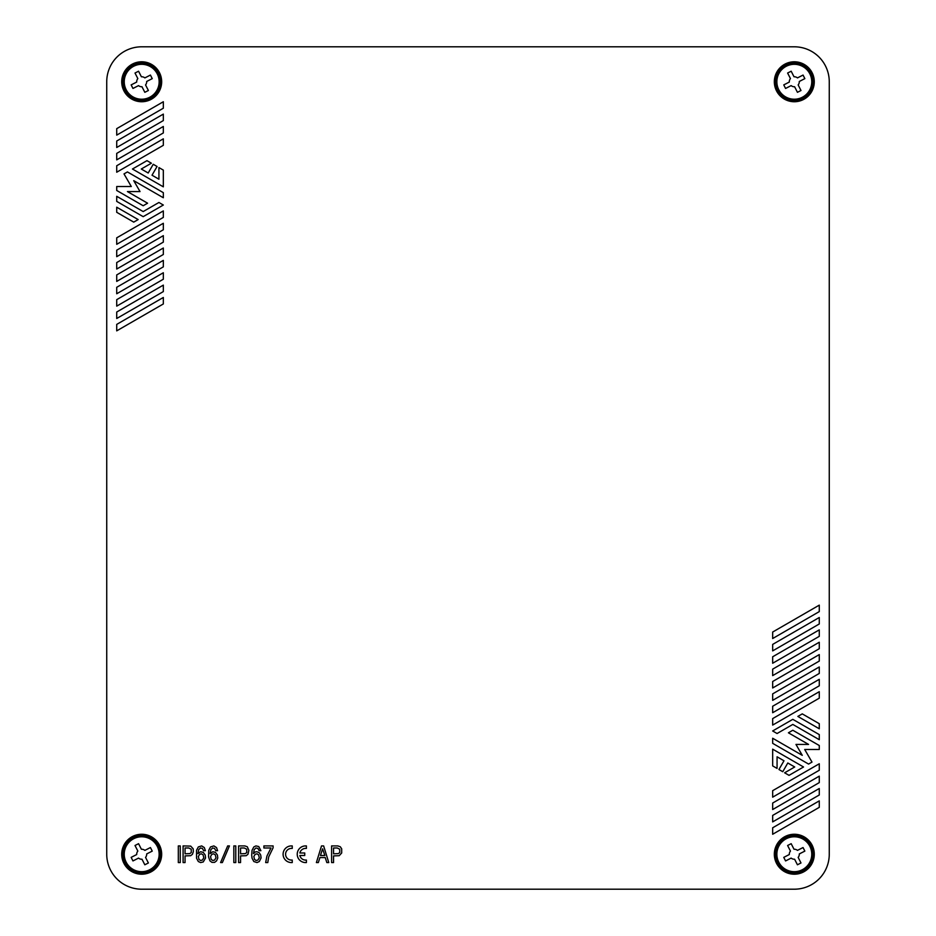 <?xml version="1.0" encoding="UTF-8"?>
<svg xmlns="http://www.w3.org/2000/svg" width="936" height="936" viewBox="0 0 936 936"><rect width="100%" height="100%" fill="white"/><g stroke="black" fill="none" stroke-linecap="round" stroke-linejoin="round"><path stroke-width="1.4" d="M138.528 858.101L132.959 860.933L131.145 857.376L136.714 854.533A4.996 4.996 0 0 1 137.838 851.07L135.006 845.5L138.563 843.687L141.394 849.256A4.996 4.996 0 0 1 144.869 850.379L150.427 847.548L152.24 851.105L146.683 853.936A4.996 4.996 0 0 1 145.548 857.411L148.391 862.969L144.823 864.782L141.991 859.225A4.996 4.996 0 0 1 138.528 858.101M122.908 854.24A18.779 18.779 0 0 0 141.699 873.019A18.779 18.779 0 0 0 160.477 854.24A18.779 18.779 0 0 0 141.699 835.45A18.779 18.779 0 0 0 122.908 854.24M791.131 85.621L785.573 88.452L783.76 84.895L789.317 82.064A4.996 4.996 0 0 1 790.452 78.589L787.609 73.031L791.177 71.218L794.009 76.775A4.996 4.996 0 0 1 797.472 77.899L803.041 75.067L804.855 78.624L799.285 81.467A4.996 4.996 0 0 1 798.162 84.93L800.994 90.499L797.437 92.313L794.605 86.744A4.996 4.996 0 0 1 791.131 85.621M775.523 81.76A18.779 18.779 0 0 0 794.301 100.55A18.779 18.779 0 0 0 813.091 81.76A18.779 18.779 0 0 0 794.301 62.981A18.779 18.779 0 0 0 775.523 81.76M138.528 85.621L132.959 88.452L131.145 84.895L136.714 82.064A4.996 4.996 0 0 1 137.838 78.589L135.006 73.031L138.563 71.218L141.394 76.775A4.996 4.996 0 0 1 144.869 77.899L150.427 75.067L152.24 78.624L146.683 81.467A4.996 4.996 0 0 1 145.548 84.93L148.391 90.499L144.823 92.313L141.991 86.744A4.996 4.996 0 0 1 138.528 85.621M122.908 81.76A18.779 18.779 0 0 0 141.699 100.55A18.779 18.779 0 0 0 160.477 81.76A18.779 18.779 0 0 0 141.699 62.981A18.779 18.779 0 0 0 122.908 81.76M791.131 858.101L785.573 860.933L783.76 857.376L789.317 854.533A4.996 4.996 0 0 1 790.452 851.07L787.609 845.5L791.177 843.687L794.009 849.256A4.996 4.996 0 0 1 797.472 850.379L803.041 847.548L804.855 851.105L799.285 853.936A4.996 4.996 0 0 1 798.162 857.411L800.994 862.969L797.437 864.782L794.605 859.225A4.996 4.996 0 0 1 791.131 858.101M775.523 854.24A18.779 18.779 0 0 0 794.301 873.019A18.779 18.779 0 0 0 813.091 854.24A18.779 18.779 0 0 0 794.301 835.45A18.779 18.779 0 0 0 775.523 854.24M141.699 46.8L794.301 46.8A34.96 34.96 0 0 1 829.261 81.76L829.261 854.24A34.96 34.96 0 0 1 794.301 889.2L141.699 889.2A34.96 34.96 0 0 1 106.739 854.24L106.739 81.76A34.96 34.96 0 0 1 141.699 46.8M121.715 81.76A19.984 19.984 0 0 0 141.699 101.743A19.984 19.984 0 0 0 161.671 81.76A19.984 19.984 0 0 0 141.699 61.788A19.984 19.984 0 0 0 121.715 81.76M814.285 854.24A19.984 19.984 0 0 0 794.301 834.257A19.984 19.984 0 0 0 774.329 854.24A19.984 19.984 0 0 0 794.301 874.212A19.984 19.984 0 0 0 814.285 854.24M121.715 854.24A19.984 19.984 0 0 0 141.699 874.212A19.984 19.984 0 0 0 161.671 854.24A19.984 19.984 0 0 0 141.699 834.257A19.984 19.984 0 0 0 121.715 854.24M814.285 81.76A19.984 19.984 0 0 0 794.301 61.788A19.984 19.984 0 0 0 774.329 81.76A19.984 19.984 0 0 0 794.301 101.743A19.984 19.984 0 0 0 814.285 81.76M797.858 716.426L819.281 728.793L819.281 723.703L802.269 713.875L797.858 716.426M322.581 848.823L320.451 855.492L324.874 855.492L322.581 848.823M772.668 650.883L819.281 623.973L819.281 617.503L772.668 644.413L772.668 650.883M116.719 293.764L163.332 266.854L163.332 260.383L116.719 287.293L116.719 293.764M116.719 318.497L163.332 291.587L163.332 285.117L116.719 312.027L116.719 318.497M341.687 852.988L339.206 855.691L333.544 855.902L333.544 862.559L331.601 862.559L331.601 845.91L337.791 845.91L340.271 846.752L341.687 848.823L341.687 852.988M337.264 847.993L333.544 847.993L333.544 853.819L338.317 853.609L339.733 852.579L339.733 849.245L337.264 847.993M180.262 862.559L178.32 862.559L178.32 845.91L180.262 845.91L180.262 862.559M772.668 693.88L772.668 700.35L819.281 673.44L819.281 666.958L772.668 693.88M220.592 862.559L222.37 862.559L229.437 845.91L227.67 845.91L220.592 862.559M198.315 861.518L196.537 858.195L196.537 850.286L198.315 846.951L201.673 845.91L204.329 847.583L205.382 850.695L203.615 850.695L202.375 848.414L200.433 847.993L198.666 849.666L197.952 853.609L200.608 851.737L203.264 852.368L205.206 855.071L205.557 857.984L203.264 861.939L200.608 862.559L198.315 861.518M200.608 860.476L202.375 860.067L203.791 857.774L203.089 854.86L201.497 853.819L199.719 854.24L198.315 856.534L199.017 859.447L200.608 860.476M163.332 126.465L163.332 132.947L116.719 159.857L116.719 153.387L163.332 126.465M819.281 794.98L819.281 788.51L772.668 815.42L772.668 821.89L819.281 794.98M163.332 248.017L116.719 274.927L116.719 281.408L163.332 254.487L163.332 248.017M163.332 101.743L163.332 108.213L116.719 135.123L116.719 128.653L163.332 101.743M772.668 656.779L772.668 663.25L819.281 636.34L819.281 629.87L772.668 656.779M235.778 845.91L235.778 862.559L233.836 862.559L233.836 845.91L235.778 845.91M163.332 235.65L116.719 262.56L116.719 269.041L163.332 242.12L163.332 235.65M819.281 800.877L772.668 827.787L772.668 834.257L819.281 807.347L819.281 800.877M116.719 172.224L163.332 145.314L163.332 138.832L116.719 165.754L116.719 172.224M772.668 730.969L777.067 733.52L792.815 724.429L819.281 739.697L819.281 734.608L792.815 719.339L772.668 730.969M772.668 681.513L772.668 687.983L819.281 661.073L819.281 654.592L772.668 681.513M260.723 855.071L261.074 857.984L259.307 861.518L257.002 862.559L253.82 861.518L252.053 858.195L251.702 855.071L252.053 850.286L253.82 846.951L255.937 845.91L258.769 846.542L260.898 850.695L259.132 850.695L257.891 848.414L255.937 847.993L254.171 849.666L253.469 853.609L255.236 851.947L257.002 851.737L259.307 852.778L260.723 855.071M256.125 860.476L257.891 860.067L259.307 857.774L258.593 854.86L257.002 853.819L255.236 854.24L253.82 856.534L254.534 859.447L256.125 860.476M789.036 775.347L784.625 772.797L794.711 766.982L787.796 762.992L782.765 771.72L778.939 769.509L783.982 760.781L777.067 756.791L777.067 768.433L772.668 765.882L772.668 749.163L803.533 766.982L789.036 775.347M158.933 167.567L158.933 179.209L152.018 175.219L157.061 166.491L153.235 164.28L148.204 173.008L141.289 169.018L151.375 163.203L146.964 160.653L132.467 169.018L163.332 186.837L163.332 170.118L158.933 167.567M772.668 797.168L819.281 770.246L819.281 763.776L772.668 790.686L772.668 797.168M209.98 860.898L208.564 856.943L208.751 850.286L210.518 846.951L213.876 845.91L216.532 847.583L217.585 850.695L215.818 850.695L214.578 848.414L212.636 847.993L210.869 849.666L210.155 853.609L212.811 851.737L215.467 852.368L217.409 855.071L217.772 857.984L216.532 860.898L214.578 862.36L211.934 862.36L209.98 860.898M212.811 860.476L214.578 860.067L215.994 857.774L215.292 854.86L213.701 853.819L211.934 854.24L210.518 856.534L211.22 859.447L212.811 860.476M819.281 679.325L772.668 706.247L772.668 712.717L819.281 685.807L819.281 679.325M116.719 201.392L143.185 216.661L163.332 205.031L158.933 202.48L143.185 211.571L116.719 196.303L116.719 201.392M116.719 207.207L116.719 212.296L133.731 222.124L138.142 219.574L116.719 207.207M116.719 186.533L116.719 190.476L143.185 205.756L147.584 203.206L127.436 191.576L140.026 191.576L133.731 180.66L163.332 197.753L163.332 192.664L127.436 171.931L124.008 173.909L131.297 186.533L116.719 186.533M772.668 718.602L772.668 725.084L819.281 698.162L819.281 691.692L772.668 718.602M819.281 782.613L819.281 776.143L772.668 803.053L772.668 809.535L819.281 782.613M802.269 755.34L772.668 738.247L772.668 743.336L808.564 764.068L811.992 762.091L804.703 749.467L819.281 749.467L819.281 745.524L792.815 730.244L788.416 732.794L808.564 744.424L795.974 744.424L802.269 755.34M163.332 210.916L163.332 217.398L116.719 244.308L116.719 237.838L163.332 210.916M163.332 223.283L116.719 250.193L116.719 256.675L163.332 229.753L163.332 223.283M304.738 855.492L299.871 855.492A5.827 5.827 0 0 0 305.569 860.067L306.4 860.067L306.4 862.559L305.569 862.559A8.319 8.319 0 0 1 297.238 854.24A8.319 8.319 0 0 1 305.569 845.91L306.4 845.91L306.4 848.414L305.569 848.414A5.827 5.827 0 0 0 299.871 852.988L304.738 852.988L304.738 855.492M163.332 272.75L116.719 299.66L116.719 306.13L163.332 279.221L163.332 272.75M819.281 642.236L772.668 669.146L772.668 675.616L819.281 648.707L819.281 642.236M193.354 851.538L192.477 854.24L190.698 855.691L185.047 855.902L185.047 862.559L183.093 862.559L183.093 845.91L190.698 846.121L193.179 848.823L193.354 851.538M188.756 847.993L185.047 847.993L185.047 853.819L189.821 853.609L191.236 852.579L191.236 849.245L188.756 847.993M247.981 854.24L246.215 855.691L240.552 855.902L240.552 862.559L238.61 862.559L238.61 845.91L244.799 845.91L247.279 846.752L248.871 850.286L247.981 854.24M244.273 847.993L240.552 847.993L240.552 853.819L245.326 853.609L246.741 852.579L246.741 849.245L244.273 847.993M819.281 605.136L772.668 632.046L772.668 638.527L819.281 611.606L819.281 605.136M265.672 862.559L267.79 862.559L268.679 856.943L273.101 847.782L273.101 845.91L263.905 845.91L263.905 847.993L270.984 847.993L266.912 856.112L265.672 862.559M116.719 147.49L163.332 120.58L163.332 114.11L116.719 141.02L116.719 147.49M116.719 324.394L116.719 330.864L163.332 303.954L163.332 297.472L116.719 324.394M292.243 848.414L292.243 845.91L291.412 845.91A8.319 8.319 0 0 0 283.093 854.24A8.319 8.319 0 0 0 291.412 862.559L292.243 862.559L292.243 860.067L291.412 860.067A5.827 5.827 0 0 1 285.585 854.24A5.827 5.827 0 0 1 291.412 848.414L292.243 848.414M326.828 862.559L328.77 862.559L323.634 845.91L321.516 845.91L316.391 862.559L318.334 862.559L319.925 857.563L325.237 857.563L326.828 862.559M159.143 854.24A17.456 17.456 0 0 0 141.699 836.784A17.456 17.456 0 0 0 124.242 854.24A17.456 17.456 0 0 0 141.699 871.685A17.456 17.456 0 0 0 159.143 854.24M811.758 81.76A17.456 17.456 0 0 0 794.301 64.315A17.456 17.456 0 0 0 776.857 81.76A17.456 17.456 0 0 0 794.301 99.216A17.456 17.456 0 0 0 811.758 81.76M159.143 81.76A17.456 17.456 0 0 0 141.699 64.315A17.456 17.456 0 0 0 124.242 81.76A17.456 17.456 0 0 0 141.699 99.216A17.456 17.456 0 0 0 159.143 81.76M811.758 854.24A17.456 17.456 0 0 0 794.301 836.784A17.456 17.456 0 0 0 776.857 854.24A17.456 17.456 0 0 0 794.301 871.685A17.456 17.456 0 0 0 811.758 854.24"/></g></svg>
